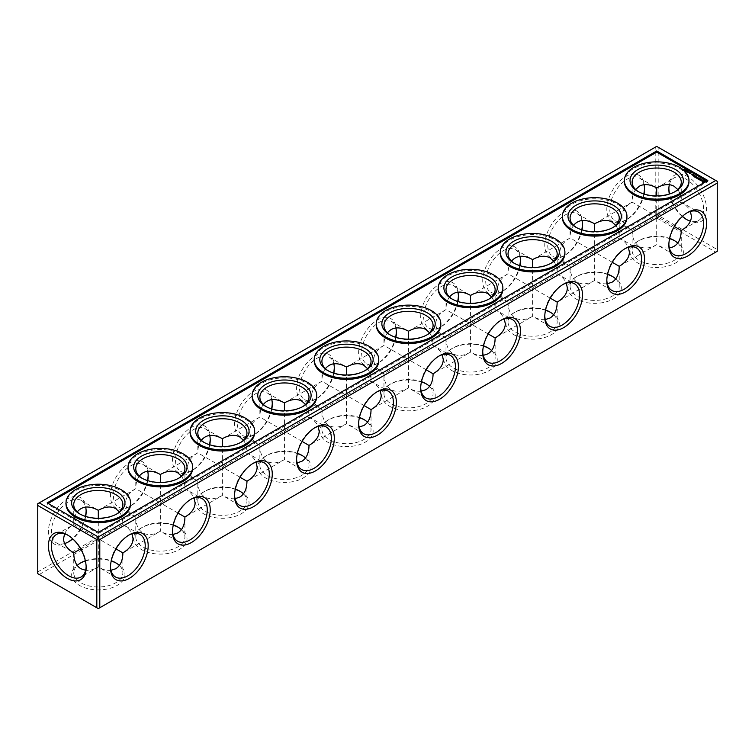 <?xml version="1.0" encoding="UTF-8"?>
<svg xmlns="http://www.w3.org/2000/svg" width="755" height="755" viewBox="0 0 755 755"><rect width="100%" height="100%" fill="white"/><g stroke="black" fill="none" stroke-linecap="round" stroke-linejoin="round"><path stroke-width="0.57" stroke-dasharray="3.77 2.83" d="M39.241 574.517L656.699 218.025L715.759 252.132L98.301 608.615L37.75 573.649L37.75 503.727L655.208 147.244L655.208 215.449L37.75 571.931M674.781 240.807A26.67 15.402 180 0 1 675.555 241.241A26.67 15.402 180 0 1 675.555 263.014A26.67 15.402 180 0 1 637.833 263.014A26.67 15.402 180 0 1 637.833 241.241A26.67 15.402 180 0 1 669.591 238.646M612.739 276.632A26.67 15.402 180 0 1 613.513 277.057A26.67 15.402 180 0 1 613.513 298.838A26.67 15.402 180 0 1 575.791 298.838A26.67 15.402 180 0 1 575.791 277.057A26.67 15.402 180 0 1 607.548 274.471M550.697 312.447A26.67 15.402 180 0 1 551.471 312.881A26.67 15.402 180 0 1 551.471 334.663A26.67 15.402 180 0 1 513.749 334.663A26.67 15.402 180 0 1 513.749 312.881A26.67 15.402 180 0 1 545.506 310.286M488.655 348.272A26.67 15.402 180 0 1 489.429 348.697A26.67 15.402 180 0 1 489.429 370.478A26.67 15.402 180 0 1 451.707 370.478A26.67 15.402 180 0 1 451.707 348.697A26.67 15.402 180 0 1 483.464 346.111M426.613 384.087A26.67 15.402 180 0 1 427.387 384.522A26.67 15.402 180 0 1 427.387 406.303A26.67 15.402 180 0 1 389.665 406.303A26.67 15.402 180 0 1 389.665 384.522A26.67 15.402 180 0 1 421.422 381.936M364.561 419.912A26.67 15.402 180 0 1 365.335 420.346A26.67 15.402 180 0 1 365.335 442.119A26.67 15.402 180 0 1 327.613 442.119A26.67 15.402 180 0 1 327.613 420.346A26.67 15.402 180 0 1 359.38 417.751M302.519 455.737A26.67 15.402 180 0 1 303.293 456.162A26.67 15.402 180 0 1 303.293 477.943A26.67 15.402 180 0 1 265.571 477.943A26.67 15.402 180 0 1 265.571 456.162A26.67 15.402 180 0 1 297.338 453.576M240.477 491.552A26.67 15.402 180 0 1 241.251 491.986A26.67 15.402 180 0 1 241.251 513.759A26.67 15.402 180 0 1 203.529 513.759A26.67 15.402 180 0 1 203.529 491.986A26.67 15.402 180 0 1 235.286 489.391M178.435 527.377A26.67 15.402 180 0 1 179.209 527.802A26.67 15.402 180 0 1 179.209 549.583A26.67 15.402 180 0 1 141.487 549.583A26.67 15.402 180 0 1 141.487 527.802A26.67 15.402 180 0 1 173.244 525.216M116.393 563.192A26.67 15.402 180 0 1 117.167 563.626A26.67 15.402 180 0 1 117.167 585.399A26.67 15.402 180 0 1 79.445 585.399A26.67 15.402 180 0 1 79.445 563.626A26.67 15.402 180 0 1 80.219 563.192M85.409 561.031A26.67 15.402 180 0 1 111.202 561.031M656.699 218.025L656.699 216.307L658.181 215.449L717.25 249.546L717.25 251.273L715.759 252.132M674.385 226.519L655.208 215.449M677.745 243.091A24.566 14.185 180 0 1 681.265 250.405A24.566 14.185 180 0 1 666.099 263.514A24.566 14.185 180 0 1 639.325 260.437A24.566 14.185 180 0 1 632.124 250.405A24.566 14.185 180 0 1 639.325 240.383A24.566 14.185 180 0 1 669.657 238.363M615.702 278.916A24.566 14.185 180 0 1 619.223 286.23A24.566 14.185 180 0 1 604.057 299.339A24.566 14.185 180 0 1 577.282 296.262A24.566 14.185 180 0 1 570.082 286.23A24.566 14.185 180 0 1 577.282 276.198A24.566 14.185 180 0 1 607.615 274.178M553.66 314.731A24.566 14.185 180 0 1 557.181 322.055A24.566 14.185 180 0 1 542.014 335.154A24.566 14.185 180 0 1 515.24 332.077A24.566 14.185 180 0 1 508.04 322.055A24.566 14.185 180 0 1 515.24 312.023A24.566 14.185 180 0 1 545.572 310.003M491.609 350.556A24.566 14.185 180 0 1 495.129 357.87A24.566 14.185 180 0 1 479.963 370.979A24.566 14.185 180 0 1 453.189 367.902A24.566 14.185 180 0 1 445.997 357.87A24.566 14.185 180 0 1 453.189 347.838A24.566 14.185 180 0 1 483.53 345.818M429.567 386.371A24.566 14.185 180 0 1 433.087 393.695A24.566 14.185 180 0 1 417.921 406.794A24.566 14.185 180 0 1 391.147 403.717A24.566 14.185 180 0 1 383.955 393.695A24.566 14.185 180 0 1 391.147 383.663A24.566 14.185 180 0 1 421.488 381.643M367.525 422.196A24.566 14.185 180 0 1 371.045 429.51A24.566 14.185 180 0 1 355.879 442.619A24.566 14.185 180 0 1 329.105 439.542A24.566 14.185 180 0 1 321.913 429.51A24.566 14.185 180 0 1 329.105 419.478A24.566 14.185 180 0 1 359.437 417.458M305.482 458.011A24.566 14.185 180 0 1 309.003 465.335A24.566 14.185 180 0 1 293.837 478.434A24.566 14.185 180 0 1 267.062 475.357A24.566 14.185 180 0 1 259.871 465.335A24.566 14.185 180 0 1 267.062 455.303A24.566 14.185 180 0 1 297.394 453.283M243.44 493.836A24.566 14.185 180 0 1 246.96 501.15A24.566 14.185 180 0 1 231.794 514.259A24.566 14.185 180 0 1 205.02 511.182A24.566 14.185 180 0 1 197.819 501.15A24.566 14.185 180 0 1 205.02 491.127A24.566 14.185 180 0 1 235.352 489.108M181.398 529.661A24.566 14.185 180 0 1 184.918 536.975A24.566 14.185 180 0 1 169.752 550.074A24.566 14.185 180 0 1 142.978 547.007A24.566 14.185 180 0 1 135.777 536.975A24.566 14.185 180 0 1 142.978 526.943A24.566 14.185 180 0 1 173.31 524.923M119.356 565.476A24.566 14.185 180 0 1 122.876 572.79A24.566 14.185 180 0 1 107.71 585.899A24.566 14.185 180 0 1 80.936 582.822A24.566 14.185 180 0 1 73.735 572.79A24.566 14.185 180 0 1 77.255 565.476M85.343 560.748A24.566 14.185 180 0 1 111.268 560.748M658.181 215.449L658.181 147.244L717.25 181.351L717.25 249.546M643.798 193.969A26.67 15.402 -60 0 1 625.678 220.177A26.67 15.402 -60 0 1 606.812 209.286A26.67 15.402 -60 0 1 625.678 176.623A26.67 15.402 -60 0 1 644.534 187.504A26.67 15.402 -60 0 1 644.515 188.391M581.756 229.784A26.67 15.402 -60 0 1 563.626 256.002A26.67 15.402 -60 0 1 544.77 245.111A26.67 15.402 -60 0 1 563.626 212.438A26.67 15.402 -60 0 1 582.492 223.329A26.67 15.402 -60 0 1 582.473 224.216M519.714 265.609A26.67 15.402 -60 0 1 501.584 291.817A26.67 15.402 -60 0 1 482.728 280.926A26.67 15.402 -60 0 1 501.584 248.263A26.67 15.402 -60 0 1 520.45 259.154A26.67 15.402 -60 0 1 520.431 260.031M457.662 301.424A26.67 15.402 -60 0 1 439.542 327.642A26.67 15.402 -60 0 1 420.686 316.751A26.67 15.402 -60 0 1 439.542 284.078A26.67 15.402 -60 0 1 458.408 294.969A26.67 15.402 -60 0 1 458.389 295.856M395.62 337.249A26.67 15.402 -60 0 1 377.5 363.457A26.67 15.402 -60 0 1 358.634 352.566A26.67 15.402 -60 0 1 377.5 319.903A26.67 15.402 -60 0 1 396.366 330.794A26.67 15.402 -60 0 1 396.347 331.681M333.578 373.064A26.67 15.402 -60 0 1 315.458 399.282A26.67 15.402 -60 0 1 296.592 388.391A26.67 15.402 -60 0 1 315.458 355.718A26.67 15.402 -60 0 1 334.314 366.609A26.67 15.402 -60 0 1 334.305 367.496M271.536 408.889A26.67 15.402 -60 0 1 253.416 435.097A26.67 15.402 -60 0 1 234.55 424.206A26.67 15.402 -60 0 1 253.416 391.543A26.67 15.402 -60 0 1 272.272 402.434A26.67 15.402 -60 0 1 272.262 403.321M209.494 444.714A26.67 15.402 -60 0 1 191.374 470.922A26.67 15.402 -60 0 1 172.508 460.031A26.67 15.402 -60 0 1 191.374 427.358A26.67 15.402 -60 0 1 210.23 438.249A26.67 15.402 -60 0 1 210.211 439.136M147.452 480.529A26.67 15.402 -60 0 1 129.322 506.737A26.67 15.402 -60 0 1 110.466 495.846A26.67 15.402 -60 0 1 129.322 463.183A26.67 15.402 -60 0 1 148.188 474.074A26.67 15.402 -60 0 1 148.169 474.961M68.044 542.109A26.67 15.402 -60 0 1 67.28 542.562A26.67 15.402 -60 0 1 48.424 531.671A26.67 15.402 -60 0 1 67.28 498.998A26.67 15.402 -60 0 1 86.145 509.889A26.67 15.402 -60 0 1 86.127 510.776M85.409 516.354A26.67 15.402 -60 0 1 72.508 538.692M658.181 147.244L656.699 146.385L655.208 147.244M668.873 188.391A26.67 15.402 60 0 1 668.855 187.504A26.67 15.402 60 0 1 687.72 176.623A26.67 15.402 60 0 1 706.576 209.286A26.67 15.402 60 0 1 687.72 220.177A26.67 15.402 60 0 1 686.956 219.724M682.492 216.307A26.67 15.402 60 0 1 669.591 193.969M669.364 247.923C665.466 248.348 661.238 247.262 656.699 244.677C649.961 248.442 644.166 249.018 639.325 246.394C634.634 243.516 632.237 238.212 632.124 230.492C625.499 226.538 622.101 221.81 621.95 216.307C622.101 210.805 625.499 206.077 632.124 202.123L656.699 216.307L632.124 230.492L632.124 250.405M619.223 286.23L619.223 266.317L656.699 244.677L656.699 216.307L681.265 202.123C685.776 204.765 688.824 207.88 690.419 211.476M607.322 283.748C603.415 284.173 599.196 283.087 594.657 280.501C587.909 284.257 582.124 284.833 577.282 282.219C572.592 279.331 570.195 274.027 570.082 266.317L594.647 252.132L594.647 231.709M612.333 262.334L594.647 252.132L594.647 280.501L557.181 302.132L557.181 322.055M545.28 319.573C541.373 319.988 537.154 318.912 532.605 316.317C525.867 320.082 520.082 320.658 515.24 318.034C510.55 315.156 508.153 309.852 508.04 302.132L532.605 287.948L532.605 267.525M550.291 298.159L532.605 287.948L532.605 316.317L495.129 337.957L495.129 357.87M483.238 355.388C479.331 355.813 475.112 354.727 470.563 352.141C463.825 355.907 458.04 356.473 453.189 353.859C448.508 350.971 446.111 345.677 445.997 337.957L470.563 323.772L470.563 303.35M488.249 333.984L470.563 323.772L470.563 352.141L433.087 373.772L433.087 393.695M421.196 391.213C417.288 391.628 413.06 390.552 408.521 387.957C401.783 391.722 395.988 392.298 391.147 389.684C386.466 386.796 384.059 381.492 383.955 373.772L408.521 359.588L408.521 339.165M426.207 369.799L408.521 359.588L408.521 387.957L371.045 409.597L371.045 429.51M359.154 427.028C355.246 427.453 351.018 426.367 346.479 423.781C339.741 427.547 333.946 428.113 329.105 425.499C324.414 422.611 322.017 417.317 321.913 409.597L346.479 395.412L346.479 374.99M364.165 405.624L346.479 395.412L346.479 423.781L309.003 445.412L309.003 465.335M297.111 462.853C293.204 463.277 288.976 462.192 284.437 459.597C277.698 463.362 271.904 463.938 267.062 461.324C262.372 458.436 259.975 453.132 259.871 445.412L284.437 431.228L284.437 410.814M302.123 441.439L284.437 431.228L284.437 459.597L246.96 481.237L246.96 501.15M235.06 498.668C231.162 499.093 226.934 498.007 222.395 495.422C215.656 499.187 209.862 499.753 205.02 497.139C200.33 494.251 197.933 488.957 197.819 481.237L222.395 467.052L222.395 446.63M240.081 477.264L222.395 467.052L222.395 495.422L184.918 517.052L184.918 536.975M173.018 534.493C169.111 534.917 164.892 533.832 160.353 531.237C153.605 535.002 147.82 535.578 142.978 532.964C138.288 530.076 135.891 524.772 135.777 517.052L160.353 502.868L160.353 482.454M178.029 513.079L160.353 502.868L160.353 531.237L122.876 552.877L122.876 572.79M80.615 548.904L98.301 538.692L98.301 518.27M115.987 548.904L98.301 538.692L98.301 567.062C93.762 569.648 89.534 570.733 85.636 570.308M110.976 570.308C107.068 570.733 102.85 569.648 98.301 567.062L81.059 577.018M110.466 567.496L110.466 565.769A24.566 14.185 -60 0 1 127.84 535.682A24.566 14.185 -60 0 1 128.567 535.276M110.485 566.609A24.566 14.185 -60 0 1 110.466 565.769M172.508 531.671L172.508 529.953A24.566 14.185 -60 0 1 189.882 499.867A24.566 14.185 -60 0 1 190.609 499.461M172.527 530.784A24.566 14.185 -60 0 1 172.508 529.953M234.55 495.846L234.55 494.129A24.566 14.185 -60 0 1 251.925 464.042A24.566 14.185 -60 0 1 252.651 463.636M234.569 494.969A24.566 14.185 -60 0 1 234.55 494.129M296.592 460.031L296.592 458.313A24.566 14.185 -60 0 1 313.967 428.217A24.566 14.185 -60 0 1 314.693 427.821M296.611 459.144A24.566 14.185 -60 0 1 296.592 458.313M358.634 424.206L358.634 422.489A24.566 14.185 -60 0 1 376.009 392.402A24.566 14.185 -60 0 1 376.736 391.996M358.653 423.319A24.566 14.185 -60 0 1 358.634 422.489M420.686 388.391L420.686 386.673A24.566 14.185 -60 0 1 438.051 356.577A24.566 14.185 -60 0 1 438.787 356.181M420.695 387.504A24.566 14.185 -60 0 1 420.686 386.673M482.728 352.566L482.728 350.849A24.566 14.185 -60 0 1 500.093 320.762A24.566 14.185 -60 0 1 500.829 320.356M482.738 351.679A24.566 14.185 -60 0 1 482.728 350.849M544.77 316.751L544.77 315.033A24.566 14.185 -60 0 1 562.145 284.937A24.566 14.185 -60 0 1 562.871 284.541M544.789 315.864A24.566 14.185 -60 0 1 544.77 315.033M606.812 280.926L606.812 279.208A24.566 14.185 -60 0 1 624.187 249.122A24.566 14.185 -60 0 1 624.913 248.716M606.831 280.039A24.566 14.185 -60 0 1 606.812 279.208M668.855 245.111L668.855 243.384A24.566 14.185 -60 0 1 686.229 213.297A24.566 14.185 -60 0 1 686.956 212.891M668.873 244.224A24.566 14.185 -60 0 1 668.855 243.384M68.044 535.276A24.566 14.185 60 0 1 68.771 535.682A24.566 14.185 60 0 1 86.145 565.769A24.566 14.185 60 0 1 86.127 566.609M644.081 194.054A24.566 14.185 -60 0 1 627.16 219.318A24.566 14.185 -60 0 1 614.881 220.536A24.566 14.185 -60 0 1 609.795 209.286A24.566 14.185 -60 0 1 620.516 184.56A24.566 14.185 -60 0 1 639.447 177.982A24.566 14.185 -60 0 1 644.024 184.692M582.039 229.879A24.566 14.185 -60 0 1 565.117 255.133A24.566 14.185 -60 0 1 552.839 256.351A24.566 14.185 -60 0 1 547.743 245.111A24.566 14.185 -60 0 1 558.473 220.385A24.566 14.185 -60 0 1 577.405 213.797A24.566 14.185 -60 0 1 581.982 220.507M519.997 265.694A24.566 14.185 -60 0 1 503.075 290.958A24.566 14.185 -60 0 1 490.788 292.176A24.566 14.185 -60 0 1 485.701 280.926A24.566 14.185 -60 0 1 496.431 256.2A24.566 14.185 -60 0 1 515.363 249.622A24.566 14.185 -60 0 1 519.94 256.332M457.945 301.519A24.566 14.185 -60 0 1 441.033 326.783A24.566 14.185 -60 0 1 428.746 327.991A24.566 14.185 -60 0 1 423.659 316.751A24.566 14.185 -60 0 1 434.38 292.025A24.566 14.185 -60 0 1 453.321 285.447A24.566 14.185 -60 0 1 457.889 292.147M395.903 337.334A24.566 14.185 -60 0 1 378.991 362.598A24.566 14.185 -60 0 1 366.704 363.816A24.566 14.185 -60 0 1 361.617 352.566A24.566 14.185 -60 0 1 372.338 327.849A24.566 14.185 -60 0 1 391.269 321.262A24.566 14.185 -60 0 1 395.846 327.972M333.861 373.159A24.566 14.185 -60 0 1 316.949 398.423A24.566 14.185 -60 0 1 304.661 399.64A24.566 14.185 -60 0 1 299.575 388.391A24.566 14.185 -60 0 1 310.296 363.665A24.566 14.185 -60 0 1 329.227 357.087A24.566 14.185 -60 0 1 333.804 363.787M271.819 408.974A24.566 14.185 -60 0 1 254.907 434.238A24.566 14.185 -60 0 1 242.619 435.456A24.566 14.185 -60 0 1 237.532 424.206A24.566 14.185 -60 0 1 248.253 399.489A24.566 14.185 -60 0 1 267.185 392.902A24.566 14.185 -60 0 1 271.762 399.612M209.777 444.799A24.566 14.185 -60 0 1 192.855 470.063A24.566 14.185 -60 0 1 180.577 471.28A24.566 14.185 -60 0 1 175.49 460.031A24.566 14.185 -60 0 1 186.211 435.305A24.566 14.185 -60 0 1 205.143 428.727A24.566 14.185 -60 0 1 209.72 435.427M147.735 480.624A24.566 14.185 -60 0 1 130.813 505.878A24.566 14.185 -60 0 1 118.535 507.096A24.566 14.185 -60 0 1 113.439 495.846A24.566 14.185 -60 0 1 124.169 471.129A24.566 14.185 -60 0 1 143.101 464.542A24.566 14.185 -60 0 1 147.678 471.252M64.581 543.524A24.566 14.185 -60 0 1 56.483 542.92A24.566 14.185 -60 0 1 51.397 531.671A24.566 14.185 -60 0 1 62.127 506.945A24.566 14.185 -60 0 1 81.059 500.367A24.566 14.185 -60 0 1 85.636 507.077M85.692 516.439A24.566 14.185 -60 0 1 72.725 538.891M669.364 184.692A24.566 14.185 60 0 1 673.941 177.982A24.566 14.185 60 0 1 698.517 192.166A24.566 14.185 60 0 1 698.517 220.536A24.566 14.185 60 0 1 690.419 221.139M682.275 216.506A24.566 14.185 60 0 1 669.308 194.054M668.855 187.504L668.855 189.231M615.702 225.339C618.015 228.51 619.194 232.719 619.223 237.948C623.734 240.581 626.782 243.695 628.368 247.291M656.699 216.307L656.699 195.885M677.745 189.524C680.066 192.695 681.236 196.895 681.265 202.123L698.517 212.079M577.405 213.797L594.647 223.763L632.124 202.123C632.152 196.895 633.332 192.695 635.644 189.524M570.082 286.23L570.082 266.317C563.457 262.363 560.059 257.634 559.908 252.132C560.059 246.63 563.457 241.902 570.082 237.948L594.647 252.132L619.223 237.948L636.465 247.904M553.66 261.164C555.973 264.335 557.152 268.535 557.181 273.763C561.692 276.405 564.74 279.52 566.326 283.116M515.363 249.622L532.605 259.578L570.082 237.948C570.11 232.719 571.29 228.51 573.602 225.339M508.04 322.055L508.04 302.132C501.414 298.178 498.017 293.45 497.866 287.948C498.017 282.445 501.414 277.717 508.04 273.763L532.605 287.948L557.181 273.763L574.423 283.72M491.609 296.989C493.93 300.16 495.101 304.359 495.129 309.588C499.65 312.221 502.698 315.345 504.283 318.931M453.321 285.447L470.563 295.403L508.04 273.763C508.068 268.535 509.238 264.335 511.56 261.164M445.997 357.87L445.997 337.957C439.363 334.003 435.975 329.274 435.824 323.772C435.975 318.27 439.363 313.542 445.997 309.588L470.563 323.772L495.129 309.588L512.381 319.544M429.567 332.804C431.888 335.975 433.059 340.175 433.087 345.403C437.607 348.046 440.656 351.16 442.241 354.756M391.269 321.262L408.521 331.218L445.997 309.588C446.026 304.359 447.196 300.16 449.518 296.989M383.955 393.695L383.955 373.772C377.321 369.818 373.933 365.09 373.782 359.588C373.933 354.086 377.321 349.357 383.955 345.403L408.521 359.588L433.087 345.403L450.339 355.36M367.525 368.629C369.846 371.8 371.016 375.999 371.045 381.228C375.565 383.861 378.614 386.985 380.199 390.571M329.227 357.087L346.479 367.043L383.955 345.403C383.984 340.175 385.154 335.975 387.475 332.804M321.913 429.51L321.913 409.597C315.279 405.643 311.891 400.914 311.73 395.412C311.891 389.91 315.279 385.182 321.913 381.228L346.479 395.412L371.045 381.228L388.296 391.184M305.482 404.444C307.804 407.615 308.974 411.815 309.003 417.043C313.514 419.686 316.572 422.8 318.157 426.396M267.185 392.902L284.437 402.859L321.913 381.228C321.941 375.999 323.112 371.8 325.433 368.629M259.871 465.335L259.871 445.412C253.236 441.458 249.848 436.73 249.688 431.228C249.848 425.726 253.236 420.997 259.871 417.043L284.437 431.228L309.003 417.043L326.254 427.009M243.44 440.269C245.762 443.44 246.932 447.639 246.96 452.868C251.472 455.501 254.52 458.625 256.115 462.22M205.143 428.727L222.395 438.683L259.871 417.043C259.899 411.815 261.07 407.615 263.391 404.444M197.819 501.15L197.819 481.237C191.194 477.283 187.797 472.555 187.646 467.052C187.797 461.55 191.194 456.822 197.819 452.868L222.395 467.052L246.96 452.868L264.212 462.824M181.398 476.084C183.71 479.255 184.89 483.455 184.918 488.683C189.429 491.326 192.478 494.44 194.063 498.036M143.101 464.542L160.343 474.499L197.819 452.868C197.848 447.639 199.027 443.44 201.34 440.269M135.777 536.975L135.777 517.052C129.152 513.098 125.755 508.37 125.604 502.868C125.755 497.366 129.152 492.637 135.777 488.683L160.353 502.868L184.918 488.683L202.161 498.649M119.356 511.909C121.668 515.08 122.848 519.28 122.876 524.508C127.387 527.15 130.436 530.265 132.021 533.86M81.059 500.367L98.301 510.323L135.777 488.683C135.806 483.455 136.985 479.255 139.297 476.084M64.581 533.86C66.176 530.265 69.224 527.15 73.735 524.508L98.301 538.692L122.876 524.508L140.119 534.465M56.483 534.465L73.735 524.508C73.763 519.28 74.934 515.08 77.255 511.909M612.739 227.623A24.566 14.185 180 0 1 612.022 228.057A24.566 14.185 180 0 1 577.282 228.057L577.282 228.057A24.566 14.185 180 0 1 576.565 227.623M674.781 191.808A24.566 14.185 180 0 1 674.064 192.232A24.566 14.185 180 0 1 639.325 192.232L639.325 192.232A24.566 14.185 180 0 1 638.607 191.808M550.697 263.448A24.566 14.185 180 0 1 549.98 263.873A24.566 14.185 180 0 1 515.24 263.873L515.24 263.873A24.566 14.185 180 0 1 514.523 263.448M488.655 299.263A24.566 14.185 180 0 1 487.938 299.697A24.566 14.185 180 0 1 453.189 299.697L453.189 299.697A24.566 14.185 180 0 1 452.481 299.263M426.613 335.088A24.566 14.185 180 0 1 425.895 335.522A24.566 14.185 180 0 1 391.147 335.522L391.147 335.522A24.566 14.185 180 0 1 390.439 335.088M364.561 370.913A24.566 14.185 180 0 1 363.853 371.337A24.566 14.185 180 0 1 329.105 371.337L329.105 371.337A24.566 14.185 180 0 1 328.387 370.913M302.519 406.728A24.566 14.185 180 0 1 301.811 407.162A24.566 14.185 180 0 1 267.062 407.162L267.062 407.162A24.566 14.185 180 0 1 266.345 406.728M240.477 442.553A24.566 14.185 180 0 1 239.76 442.977A24.566 14.185 180 0 1 205.02 442.977L205.02 442.977A24.566 14.185 180 0 1 204.303 442.553M178.435 478.368A24.566 14.185 180 0 1 177.718 478.802A24.566 14.185 180 0 1 142.978 478.802L142.978 478.802A24.566 14.185 180 0 1 142.261 478.368M116.393 514.193A24.566 14.185 180 0 1 115.675 514.617A24.566 14.185 180 0 1 80.936 514.617L80.936 514.617A24.566 14.185 180 0 1 80.219 514.193M48.169 503.443L47.178 504.019L47.178 502.868M98.301 532.388L98.301 533.53L47.178 504.019M707.822 180.483L707.822 181.634L98.301 533.53M706.831 181.058L707.822 181.634M575.791 227.198L577.282 228.057L575.791 227.198M637.833 191.374L639.325 192.232L637.833 191.374M513.749 263.014L515.24 263.873L513.749 263.014M451.707 298.838L453.189 299.697L451.707 298.838M389.665 334.654L391.147 335.522L389.665 334.654M327.613 370.478L329.105 371.337L327.613 370.478M265.571 406.303L267.062 407.162L265.571 406.303M203.529 442.119L205.02 442.977L203.529 442.119M141.487 477.943L142.978 478.802L141.487 477.943M79.445 513.759L80.936 514.617L79.445 513.759M688.985 181.634A32.286 18.639 0 0 0 656.699 162.995A32.286 18.639 0 0 0 624.404 181.634M704.349 182.493L705.387 181.889M626.943 217.449A32.286 18.639 0 0 0 594.647 198.81A32.286 18.639 0 0 0 562.362 217.449M564.9 253.274A32.286 18.639 0 0 0 532.605 234.635A32.286 18.639 0 0 0 500.32 253.274M502.858 289.099A32.286 18.639 0 0 0 470.563 270.45A32.286 18.639 0 0 0 438.277 289.099M440.807 324.914A32.286 18.639 0 0 0 408.521 306.275A32.286 18.639 0 0 0 376.235 324.914M378.765 360.739A32.286 18.639 0 0 0 346.479 342.091A32.286 18.639 0 0 0 314.193 360.739M316.723 396.554A32.286 18.639 0 0 0 284.437 377.915A32.286 18.639 0 0 0 252.142 396.554M254.68 432.379A32.286 18.639 0 0 0 222.395 413.731A32.286 18.639 0 0 0 190.1 432.379M192.638 468.194A32.286 18.639 0 0 0 160.353 449.555A32.286 18.639 0 0 0 128.057 468.194M130.596 504.019A32.286 18.639 0 0 0 98.301 485.371A32.286 18.639 0 0 0 66.015 504.019M683.747 169.875L684.398 169.658L683.747 170.158M684.691 169.648L684.927 170.168L683.936 170.271L684.691 169.828M684.653 170.422L685.531 170.432L684.653 170.706L684.785 170.168M686.002 170.413L686.021 170.97M685.238 170.762L686.116 170.762L685.238 171.045L685.38 170.507M687.437 171.13L686.682 171.857L686.965 171.272L685.965 171.442L687.437 171.413M688.126 171.527L686.823 171.932L688.126 171.81M687.937 171.63L688.834 172.215L687.748 172.47L688.239 172.036M689.938 172.574L689.173 173.291M689.202 172.989L689.844 172.801M689.457 172.291L689.202 173.169M688.579 172.668L689.306 172.536M689.202 172.895L688.683 173.008M690.617 172.961L689.419 173.367L690.617 173.254M691.023 173.471L690.136 173.81L691.023 173.754M690.608 173.754L690.655 173.216M691.788 174.726L692.231 175.264M692.892 175.368L693.656 175.217L692.75 175.047M693.354 175.632L693.779 176.075L694.213 175.537M693.873 176.623L694.779 177.349L695.817 176.462M694.704 177.057L694.024 176.83M695.761 176.434L695.081 176.123L695.761 176.604L695.204 176.812M694.628 176.368L695.157 176.953M695.1 177.529L696.459 176.925L695.1 177.623M695.487 177.557L696.242 178.284L696.827 177.746M696.318 178.001L695.648 177.765M696.252 177.302L696.771 177.887M696.771 177.718L696.242 177.501M696.808 178.284L698.082 178.378M697.752 179.114L699.139 178.473L698.064 178.926L698.233 178.237M697.913 177.651L697.129 178.218L697.913 177.765M698.082 178.255L697.129 178.388M698.97 179.567L700.149 178.963M698.215 179.133L698.97 179.85M700.102 178.935L699.423 178.633L700.102 179.105L699.545 179.312M699.036 179.567L698.366 179.331M698.97 178.869L699.489 179.463M700.376 180.2L701.131 179.53L699.989 180.096M699.319 179.775L700.225 180.577M699.942 180.134L699.319 179.973M701.112 180.804L701.622 181.172M701.754 180.624L702.461 180.322M700.772 180.605L701.112 181.096M700.649 180.351L700.772 180.898M702.329 180.219L701.461 180.096M701.206 179.954L701.754 180.917M703.207 182.559L704.632 182.842L705.312 181.936M702.48 181.436L702.527 181.927M702.329 181.228L702.48 181.719M705.312 181.927L705.387 181.398M685.37 170.007L684.7 170.536L685.38 170.281M685.955 170.63L685.285 170.875L685.955 170.347M689.617 173.018L690.108 173.433L689.57 173.235M703.065 181.927L703.924 181.436L704.783 181.927M639.325 240.383L637.833 241.241M674.064 240.383L675.555 241.241M577.282 276.198L575.791 277.057M612.022 276.198L613.513 277.057M515.24 312.023L513.749 312.881M549.98 312.023L551.471 312.881M453.189 347.838L451.707 348.697M487.938 347.838L489.429 348.697M391.147 383.663L389.665 384.522M425.895 383.663L427.387 384.522M329.105 419.478L327.613 420.346M363.853 419.478L365.335 420.346M267.062 455.303L265.571 456.162M301.811 455.303L303.293 456.162M205.02 491.127L203.529 491.986M239.76 491.127L241.251 491.986M142.978 526.943L141.487 527.802M177.718 526.943L179.209 527.802M80.936 562.768L79.445 563.626M115.675 562.768L117.167 563.626M698.517 220.536L681.265 230.492L681.265 250.405M56.483 542.92L73.735 552.877L73.735 572.79M127.84 535.682L129.322 534.823M189.882 499.867L191.374 498.998M251.925 464.042L253.416 463.183M313.967 428.217L315.458 427.358M376.009 392.402L377.5 391.543M438.051 356.577L439.542 355.718M500.093 320.762L501.584 319.903M562.145 284.937L563.626 284.078M624.187 249.122L625.678 248.263M686.229 213.297L687.72 212.438M68.771 535.682L67.28 534.823M86.145 565.769L86.145 567.496M644.534 189.231L644.534 187.504M627.16 219.318L625.678 220.177M582.492 225.047L582.492 223.329M565.117 255.133L563.626 256.002M520.45 260.871L520.45 259.154M503.075 290.958L501.584 291.817M458.408 296.687L458.408 294.969M441.033 326.783L439.542 327.642M396.366 332.511L396.366 330.794M378.991 362.598L377.5 363.457M334.314 368.327L334.314 366.609M316.949 398.423L315.458 399.282M272.272 404.151L272.272 402.434M254.907 434.238L253.416 435.097M210.23 439.967L210.23 438.249M192.855 470.063L191.374 470.922M148.188 475.792L148.188 474.074M130.813 505.878L129.322 506.737M86.145 511.616L86.145 509.889M68.771 541.703L67.28 542.562M686.229 219.318L687.72 220.177M673.941 254.633L656.699 244.677M639.447 177.982L656.699 187.938L673.941 177.982M632.124 230.492L614.881 220.536M611.899 290.458L594.657 280.501M570.082 266.317L552.839 256.351M549.857 326.273L532.605 316.317M508.04 302.132L490.788 292.176M487.815 362.098L470.563 352.141M445.997 337.957L428.746 327.991M425.773 397.913L408.521 387.957M383.955 373.772L366.704 363.816M363.731 433.738L346.479 423.781M321.913 409.597L304.661 399.64M301.679 469.553L284.437 459.597M259.871 445.412L242.619 435.456M239.637 505.378L222.395 495.422M197.819 481.237L180.577 471.28M177.595 541.203L160.353 531.237M135.777 517.052L118.535 507.096M115.553 577.018L98.301 567.062M570.082 218.025L570.082 237.948M619.223 218.025L619.223 237.948M632.124 182.21L632.124 202.123M681.265 182.21L681.265 202.123M508.04 253.85L508.04 273.763M557.181 253.85L557.181 273.763M445.997 289.665L445.997 309.588M495.129 289.665L495.129 309.588M383.955 325.49L383.955 345.403M433.087 325.49L433.087 345.403M321.913 361.305L321.913 381.228M371.045 361.305L371.045 381.228M259.871 397.13L259.871 417.043M309.003 397.13L309.003 417.043M197.819 432.945L197.819 452.868M246.96 432.945L246.96 452.868M135.777 468.77L135.777 488.683M184.918 468.77L184.918 488.683M73.735 504.595L73.735 524.508M122.876 504.595L122.876 524.508M612.022 228.057L613.513 227.198M674.064 192.232L675.555 191.374M549.98 263.873L551.471 263.014M487.938 299.697L489.429 298.838M425.895 335.522L427.387 334.654M363.853 371.337L365.335 370.478M301.811 407.162L303.293 406.303M239.76 442.977L241.251 442.119M177.718 478.802L179.209 477.943M115.675 514.617L117.167 513.759"/><path stroke-width="1.13" d="M669.591 238.646A26.67 15.402 180 0 1 674.781 240.807M607.548 274.471A26.67 15.402 180 0 1 612.739 276.632M545.506 310.286A26.67 15.402 180 0 1 550.697 312.447M483.464 346.111A26.67 15.402 180 0 1 488.655 348.272M421.422 381.936A26.67 15.402 180 0 1 426.613 384.087M359.38 417.751A26.67 15.402 180 0 1 364.561 419.912M297.338 453.576A26.67 15.402 180 0 1 302.519 455.737M235.286 489.391A26.67 15.402 180 0 1 240.477 491.552M173.244 525.216A26.67 15.402 180 0 1 178.435 527.377M80.219 563.192A26.67 15.402 180 0 1 85.409 561.031M111.202 561.031A26.67 15.402 180 0 1 116.393 563.192M99.792 539.551L717.25 183.069L717.25 251.273L99.792 607.756L99.792 539.551L98.301 538.692L96.819 539.551L96.819 607.756L98.301 608.615L99.792 607.756M96.819 539.551L37.75 505.454L37.75 573.649L96.819 607.756M669.657 238.363A24.566 14.185 180 0 1 674.064 240.383A24.566 14.185 180 0 1 677.745 243.091M607.615 274.178A24.566 14.185 180 0 1 612.022 276.198A24.566 14.185 180 0 1 615.702 278.916M545.572 310.003A24.566 14.185 180 0 1 549.98 312.023A24.566 14.185 180 0 1 553.66 314.731M483.53 345.818A24.566 14.185 180 0 1 487.938 347.838A24.566 14.185 180 0 1 491.609 350.556M421.488 381.643A24.566 14.185 180 0 1 425.895 383.663A24.566 14.185 180 0 1 429.567 386.371M359.437 417.458A24.566 14.185 180 0 1 363.853 419.478A24.566 14.185 180 0 1 367.525 422.196M297.394 453.283A24.566 14.185 180 0 1 301.811 455.303A24.566 14.185 180 0 1 305.482 458.011M235.352 489.108A24.566 14.185 180 0 1 239.76 491.127A24.566 14.185 180 0 1 243.44 493.836M173.31 524.923A24.566 14.185 180 0 1 177.718 526.943A24.566 14.185 180 0 1 181.398 529.661M77.255 565.476A24.566 14.185 180 0 1 80.936 562.768A24.566 14.185 180 0 1 85.343 560.748M111.268 560.748A24.566 14.185 180 0 1 115.675 562.768A24.566 14.185 180 0 1 119.356 565.476M110.466 567.496A26.67 15.402 -60 0 1 129.322 534.823A26.67 15.402 -60 0 1 148.188 545.714A26.67 15.402 -60 0 1 129.322 578.377A26.67 15.402 -60 0 1 110.466 567.496M172.508 531.671A26.67 15.402 -60 0 1 191.374 498.998A26.67 15.402 -60 0 1 210.23 509.889A26.67 15.402 -60 0 1 191.374 542.562A26.67 15.402 -60 0 1 172.508 531.671M234.55 495.846A26.67 15.402 -60 0 1 253.416 463.183A26.67 15.402 -60 0 1 272.272 474.074A26.67 15.402 -60 0 1 253.416 506.737A26.67 15.402 -60 0 1 234.55 495.846M296.592 460.031A26.67 15.402 -60 0 1 315.458 427.358A26.67 15.402 -60 0 1 334.314 438.249A26.67 15.402 -60 0 1 315.458 470.922A26.67 15.402 -60 0 1 296.592 460.031M358.634 424.206A26.67 15.402 -60 0 1 377.5 391.543A26.67 15.402 -60 0 1 396.366 402.434A26.67 15.402 -60 0 1 377.5 435.097A26.67 15.402 -60 0 1 358.634 424.206M420.686 388.391A26.67 15.402 -60 0 1 439.542 355.718A26.67 15.402 -60 0 1 458.408 366.609A26.67 15.402 -60 0 1 439.542 399.282A26.67 15.402 -60 0 1 420.686 388.391M482.728 352.566A26.67 15.402 -60 0 1 501.584 319.903A26.67 15.402 -60 0 1 520.45 330.794A26.67 15.402 -60 0 1 501.584 363.457A26.67 15.402 -60 0 1 482.728 352.566M544.77 316.751A26.67 15.402 -60 0 1 563.626 284.078A26.67 15.402 -60 0 1 582.492 294.969A26.67 15.402 -60 0 1 563.626 327.642A26.67 15.402 -60 0 1 544.77 316.751M606.812 280.926A26.67 15.402 -60 0 1 625.678 248.263A26.67 15.402 -60 0 1 644.534 259.144A26.67 15.402 -60 0 1 625.678 291.817A26.67 15.402 -60 0 1 606.812 280.926M668.855 245.111A26.67 15.402 -60 0 1 687.72 212.438A26.67 15.402 -60 0 1 706.576 223.329A26.67 15.402 -60 0 1 687.72 256.002A26.67 15.402 -60 0 1 668.855 245.111M717.25 183.069L717.25 181.351L715.759 180.483L98.301 536.975L98.301 538.692M48.424 545.714A26.67 15.402 60 0 1 67.28 534.823A26.67 15.402 60 0 1 86.145 567.496A26.67 15.402 60 0 1 67.28 578.377A26.67 15.402 60 0 1 48.424 545.714M37.75 505.454L37.75 503.727L39.241 502.868L98.301 536.975M644.515 188.391A26.67 15.402 -60 0 1 643.798 193.969M582.473 224.216A26.67 15.402 -60 0 1 581.756 229.784M520.431 260.031A26.67 15.402 -60 0 1 519.714 265.609M458.389 295.856A26.67 15.402 -60 0 1 457.662 301.424M396.347 331.681A26.67 15.402 -60 0 1 395.62 337.249M334.305 367.496A26.67 15.402 -60 0 1 333.578 373.064M272.262 403.321A26.67 15.402 -60 0 1 271.536 408.889M210.211 439.136A26.67 15.402 -60 0 1 209.494 444.714M148.169 474.961A26.67 15.402 -60 0 1 147.452 480.529M86.127 510.776A26.67 15.402 -60 0 1 85.409 516.354M72.508 538.692A26.67 15.402 -60 0 1 68.044 542.109M686.956 219.724A26.67 15.402 60 0 1 682.492 216.307M669.591 193.969A26.67 15.402 60 0 1 668.873 188.391M690.419 211.476L691.438 216.307C691.287 221.81 687.89 226.538 681.265 230.492L674.385 226.519M681.265 230.492C680.963 240.807 676.999 246.621 669.364 247.923M628.368 247.291L629.396 252.132C629.245 257.634 625.848 262.363 619.223 266.317L612.333 262.334M619.223 266.317C619.109 274.027 616.712 279.331 612.022 282.219L607.322 283.748M566.326 283.116L567.354 287.948C567.203 293.45 563.806 298.178 557.181 302.132L550.291 298.159M557.181 302.132C557.067 309.852 554.67 315.156 549.98 318.034L545.28 319.573M504.283 318.931L505.312 323.772C505.152 329.274 501.764 334.003 495.129 337.957L488.249 333.984M495.129 337.957C495.025 345.677 492.628 350.971 487.938 353.859L483.238 355.388M442.241 354.756L443.27 359.588C443.109 365.09 439.721 369.818 433.087 373.772L426.207 369.799M433.087 373.772C432.983 381.492 430.586 386.796 425.895 389.684L421.196 391.213M380.199 390.571L381.218 395.412C381.067 400.914 377.679 405.643 371.045 409.597L364.165 405.624M371.045 409.597C370.941 417.317 368.534 422.611 363.853 425.499L359.154 427.028M318.157 426.396L319.176 431.228C319.025 436.73 315.637 441.458 309.003 445.412L302.123 441.439M309.003 445.412C308.889 453.132 306.492 458.436 301.811 461.324L297.111 462.853M256.115 462.22L257.134 467.052C256.983 472.555 253.586 477.283 246.96 481.237L240.081 477.264M246.96 481.237C246.847 488.957 244.45 494.251 239.76 497.139L235.06 498.668M194.063 498.036L195.092 502.868C194.941 508.37 191.543 513.098 184.918 517.052L178.029 513.079M184.918 517.052C184.805 524.772 182.408 530.076 177.718 532.964L173.018 534.493M85.636 570.308L80.936 568.779C76.246 565.901 73.848 560.597 73.735 552.877L80.615 548.904M132.021 533.86L133.05 538.692C132.899 544.195 129.501 548.923 122.876 552.877L115.987 548.904M122.876 552.877C122.763 560.597 120.366 565.901 115.675 568.779L110.976 570.308M128.567 535.276A24.566 14.185 -60 0 1 140.119 534.465A24.566 14.185 -60 0 1 140.119 562.834A24.566 14.185 -60 0 1 115.553 577.018A24.566 14.185 -60 0 1 110.485 566.609M190.609 499.461A24.566 14.185 -60 0 1 202.161 498.649A24.566 14.185 -60 0 1 202.161 527.018A24.566 14.185 -60 0 1 177.595 541.203A24.566 14.185 -60 0 1 172.527 530.784M252.651 463.636A24.566 14.185 -60 0 1 264.212 462.824A24.566 14.185 -60 0 1 264.212 491.194A24.566 14.185 -60 0 1 239.637 505.378A24.566 14.185 -60 0 1 234.569 494.969M314.693 427.821A24.566 14.185 -60 0 1 326.254 427.009A24.566 14.185 -60 0 1 326.254 455.369A24.566 14.185 -60 0 1 301.679 469.553A24.566 14.185 -60 0 1 296.611 459.144M376.736 391.996A24.566 14.185 -60 0 1 388.296 391.184A24.566 14.185 -60 0 1 388.296 419.553A24.566 14.185 -60 0 1 363.731 433.738A24.566 14.185 -60 0 1 358.653 423.319M438.787 356.181A24.566 14.185 -60 0 1 450.339 355.36A24.566 14.185 -60 0 1 450.339 383.729A24.566 14.185 -60 0 1 425.773 397.913A24.566 14.185 -60 0 1 420.695 387.504M500.829 320.356A24.566 14.185 -60 0 1 512.381 319.544A24.566 14.185 -60 0 1 512.381 347.913A24.566 14.185 -60 0 1 487.815 362.098A24.566 14.185 -60 0 1 482.738 351.679M562.871 284.541A24.566 14.185 -60 0 1 574.423 283.72A24.566 14.185 -60 0 1 574.423 312.089A24.566 14.185 -60 0 1 549.857 326.273A24.566 14.185 -60 0 1 544.789 315.864M624.913 248.716A24.566 14.185 -60 0 1 636.465 247.904A24.566 14.185 -60 0 1 636.465 276.273A24.566 14.185 -60 0 1 611.899 290.458A24.566 14.185 -60 0 1 606.831 280.039M686.956 212.891A24.566 14.185 -60 0 1 698.517 212.079A24.566 14.185 -60 0 1 698.517 240.449A24.566 14.185 -60 0 1 673.941 254.633A24.566 14.185 -60 0 1 668.873 244.224M39.241 502.868L656.699 146.385L715.759 180.483M86.127 566.609A24.566 14.185 60 0 1 81.059 577.018A24.566 14.185 60 0 1 62.127 570.44A24.566 14.185 60 0 1 51.397 545.714A24.566 14.185 60 0 1 56.483 534.465A24.566 14.185 60 0 1 68.044 535.276M644.024 184.692A24.566 14.185 -60 0 1 644.534 189.231A24.566 14.185 -60 0 1 644.081 194.054M581.982 220.507A24.566 14.185 -60 0 1 582.492 225.047A24.566 14.185 -60 0 1 582.039 229.879M519.94 256.332A24.566 14.185 -60 0 1 520.45 260.871A24.566 14.185 -60 0 1 519.997 265.694M457.889 292.147A24.566 14.185 -60 0 1 458.408 296.687A24.566 14.185 -60 0 1 457.945 301.519M395.846 327.972A24.566 14.185 -60 0 1 396.366 332.511A24.566 14.185 -60 0 1 395.903 337.334M333.804 363.787A24.566 14.185 -60 0 1 334.314 368.327A24.566 14.185 -60 0 1 333.861 373.159M271.762 399.612A24.566 14.185 -60 0 1 272.272 404.151A24.566 14.185 -60 0 1 271.819 408.974M209.72 435.427A24.566 14.185 -60 0 1 210.23 439.967A24.566 14.185 -60 0 1 209.777 444.799M147.678 471.252A24.566 14.185 -60 0 1 148.188 475.792A24.566 14.185 -60 0 1 147.735 480.624M85.636 507.077A24.566 14.185 -60 0 1 86.145 511.616A24.566 14.185 -60 0 1 85.692 516.439M72.725 538.891A24.566 14.185 -60 0 1 68.771 541.703A24.566 14.185 -60 0 1 64.581 543.524M669.308 194.054A24.566 14.185 60 0 1 668.855 189.231A24.566 14.185 60 0 1 669.364 184.692M690.419 221.139A24.566 14.185 60 0 1 686.229 219.318A24.566 14.185 60 0 1 682.275 216.506M594.647 231.709L594.657 223.763C601.395 219.998 607.18 219.422 612.022 222.036L615.702 225.339M656.699 195.885L656.699 187.938C663.437 184.173 669.223 183.597 674.064 186.221L677.745 189.524M635.644 189.524L639.325 186.221C644.166 183.597 649.961 184.173 656.699 187.938L656.699 187.938M532.605 267.525L532.605 259.578C539.344 255.813 545.138 255.247 549.98 257.861L553.66 261.164M573.602 225.339C578.547 219.394 585.569 218.865 594.647 223.763L594.647 223.763M470.563 303.35L470.563 295.403C477.302 291.638 483.096 291.062 487.938 293.676L491.609 296.989M511.56 261.164C516.505 255.209 523.526 254.68 532.605 259.578L532.605 259.578M408.521 339.165L408.521 331.218C415.259 327.453 421.054 326.887 425.895 329.501L429.567 332.804M449.518 296.989C454.463 291.034 461.475 290.505 470.563 295.403L470.563 295.403M346.479 374.99L346.479 367.043C353.217 363.278 359.012 362.702 363.853 365.316L367.525 368.629M387.475 332.804C392.421 326.849 399.433 326.32 408.521 331.218L408.521 331.218M284.437 410.814L284.437 402.859C291.175 399.093 296.96 398.527 301.811 401.141L305.482 404.444M325.433 368.629C330.379 362.674 337.391 362.145 346.479 367.043L346.479 367.043M222.395 446.63L222.395 438.683C229.133 434.918 234.918 434.342 239.76 436.966L243.44 440.269M263.391 404.444C268.336 398.489 275.349 397.97 284.437 402.859L284.437 402.859M160.353 482.454L160.353 474.499C167.091 470.743 172.876 470.167 177.718 472.781L181.398 476.084M201.34 440.269C206.294 434.314 213.306 433.785 222.395 438.683L222.395 438.683M98.301 518.27L98.301 510.323C105.039 506.558 110.834 505.982 115.675 508.606L119.356 511.909M139.297 476.084C144.243 470.139 151.264 469.61 160.343 474.499L160.353 474.499M73.735 552.877C67.11 548.923 63.713 544.195 63.562 538.692L64.581 533.86M77.255 511.909C82.201 505.954 89.222 505.425 98.301 510.323L98.301 510.323M682.256 165.732L656.699 150.972L47.178 502.868L98.301 532.388L707.822 180.483L682.256 165.732M576.565 227.623A24.566 14.185 180 0 1 570.082 218.025A24.566 14.185 180 0 1 594.647 203.841A24.566 14.185 180 0 1 619.223 218.025A24.566 14.185 180 0 1 612.739 227.623M638.607 191.808A24.566 14.185 180 0 1 632.124 182.21A24.566 14.185 180 0 1 656.699 168.025A24.566 14.185 180 0 1 681.265 182.21A24.566 14.185 180 0 1 674.781 191.808M514.523 263.448A24.566 14.185 180 0 1 508.04 253.85A24.566 14.185 180 0 1 532.605 239.665A24.566 14.185 180 0 1 557.181 253.85A24.566 14.185 180 0 1 550.697 263.448M452.481 299.263A24.566 14.185 180 0 1 445.997 289.665A24.566 14.185 180 0 1 470.563 275.481A24.566 14.185 180 0 1 495.129 289.665A24.566 14.185 180 0 1 488.655 299.263M390.439 335.088A24.566 14.185 180 0 1 383.955 325.49A24.566 14.185 180 0 1 408.521 311.305A24.566 14.185 180 0 1 433.087 325.49A24.566 14.185 180 0 1 426.613 335.088M328.387 370.913A24.566 14.185 180 0 1 321.913 361.305A24.566 14.185 180 0 1 346.479 347.121A24.566 14.185 180 0 1 371.045 361.305A24.566 14.185 180 0 1 364.561 370.913M266.345 406.728A24.566 14.185 180 0 1 259.871 397.13A24.566 14.185 180 0 1 284.437 382.945A24.566 14.185 180 0 1 309.003 397.13A24.566 14.185 180 0 1 302.519 406.728M204.303 442.553A24.566 14.185 180 0 1 197.819 432.945A24.566 14.185 180 0 1 222.395 418.761A24.566 14.185 180 0 1 246.96 432.945A24.566 14.185 180 0 1 240.477 442.553M142.261 478.368A24.566 14.185 180 0 1 135.777 468.77A24.566 14.185 180 0 1 160.353 454.585A24.566 14.185 180 0 1 184.918 468.77A24.566 14.185 180 0 1 178.435 478.368M80.219 514.193A24.566 14.185 180 0 1 73.735 504.595A24.566 14.185 180 0 1 98.301 490.41A24.566 14.185 180 0 1 122.876 504.595A24.566 14.185 180 0 1 116.393 514.193M706.831 181.058L656.699 152.114L48.169 503.443M656.699 150.972L656.699 152.114M575.791 227.198L575.791 227.198A26.67 15.402 180 0 1 575.791 205.417A26.67 15.402 180 0 1 613.513 205.417A26.67 15.402 180 0 1 613.513 227.198A26.67 15.402 180 0 1 575.791 227.198M637.833 191.374L637.833 191.374A26.67 15.402 180 0 1 637.833 169.601A26.67 15.402 180 0 1 675.555 169.601A26.67 15.402 180 0 1 675.555 191.374A26.67 15.402 180 0 1 637.833 191.374M513.749 263.014L513.749 263.014A26.67 15.402 180 0 1 513.749 241.241A26.67 15.402 180 0 1 551.471 241.241A26.67 15.402 180 0 1 551.471 263.014A26.67 15.402 180 0 1 513.749 263.014M451.707 298.838L451.707 298.838A26.67 15.402 180 0 1 451.707 277.057A26.67 15.402 180 0 1 489.429 277.057A26.67 15.402 180 0 1 489.429 298.838A26.67 15.402 180 0 1 451.707 298.838M389.665 334.654L389.665 334.654A26.67 15.402 180 0 1 389.665 312.881A26.67 15.402 180 0 1 427.387 312.881A26.67 15.402 180 0 1 427.387 334.654A26.67 15.402 180 0 1 389.665 334.654M327.613 370.478L327.613 370.478A26.67 15.402 180 0 1 327.613 348.697A26.67 15.402 180 0 1 365.335 348.697A26.67 15.402 180 0 1 365.335 370.478A26.67 15.402 180 0 1 327.613 370.478M265.571 406.303L265.571 406.303A26.67 15.402 180 0 1 265.571 384.522A26.67 15.402 180 0 1 303.293 384.522A26.67 15.402 180 0 1 303.293 406.303A26.67 15.402 180 0 1 265.571 406.303M203.529 442.119L203.529 442.119A26.67 15.402 180 0 1 203.529 420.337A26.67 15.402 180 0 1 241.251 420.337A26.67 15.402 180 0 1 241.251 442.119A26.67 15.402 180 0 1 203.529 442.119M141.487 477.943L141.487 477.943A26.67 15.402 180 0 1 141.487 456.162A26.67 15.402 180 0 1 179.209 456.162A26.67 15.402 180 0 1 179.209 477.943A26.67 15.402 180 0 1 141.487 477.943M79.445 513.759L79.445 513.759A26.67 15.402 180 0 1 79.445 491.986A26.67 15.402 180 0 1 117.167 491.986A26.67 15.402 180 0 1 117.167 513.759A26.67 15.402 180 0 1 79.445 513.759M624.404 180.483L624.404 181.634A32.286 18.639 0 0 0 633.86 194.818A32.286 18.639 0 0 0 669.053 198.858A32.286 18.639 0 0 0 688.985 181.634L688.985 180.483A32.286 18.639 0 0 0 656.699 161.844A32.286 18.639 0 0 0 624.404 180.483A32.286 18.639 0 0 0 633.86 193.667A32.286 18.639 0 0 0 669.053 197.706A32.286 18.639 0 0 0 688.985 180.483M683.313 169.535L684.398 169.375L683.313 169.62M684.691 169.545L683.936 169.979L684.691 169.648M684.577 170.356L685.455 169.96L684.653 170.422M685.163 170.696L686.04 170.3L685.238 170.762M686.729 171.545L687.343 171.074L685.965 171.159L686.729 170.715L686.182 171.14L687.135 170.951L686.701 171.555M688.126 171.527L686.823 171.649L688.126 171.527M689.938 172.574L688.579 172.668L689.938 172.574M689.419 173.084L690.523 172.904L689.73 173.188M690.759 173.461L690.136 173.527L690.853 173.622M692.231 174.981L693.194 174.424L692.599 174.169L691.788 174.641L692.231 174.981M692.892 175.368L693.656 174.924L692.543 174.971L692.892 175.368M693.788 175.094L693.184 175.443L693.779 175.792L694.383 175.434L693.788 175.264M693.873 176.623L694.779 177.057L695.987 176.274L695.081 175.839L695.761 176.321L693.873 176.623M695.1 177.34L696.459 176.642L695.1 177.246M695.487 177.557L696.393 177.991L697.601 177.208L695.487 177.557M698.082 178.095L697.931 178.888L699.149 178.095L698.064 178.633L698.309 177.963L697.129 178.105L697.913 177.482L696.705 178.18L698.082 178.095L697.856 178.888M698.97 179.567L700.329 178.784L699.423 178.34L700.102 178.822L698.96 178.784L699.489 179.171L699.036 179.435L698.205 179.039L698.97 179.567M700.376 180.2L701.131 179.246L699.319 179.681L700.376 180.2M701.622 180.879L701.461 179.983L702.452 180.001L701.206 179.954L701.546 180.747L700.649 180.351L701.622 180.879M705.387 181.889L704.906 180.813L702.688 180.936L702.49 182.219L704.349 182.493M562.362 216.307L562.362 217.449A32.286 18.639 0 0 0 571.818 230.634A32.286 18.639 0 0 0 607.011 234.673A32.286 18.639 0 0 0 626.943 217.449L626.943 216.307A32.286 18.639 0 0 0 594.647 197.668A32.286 18.639 0 0 0 562.362 216.307A32.286 18.639 0 0 0 571.818 229.492A32.286 18.639 0 0 0 607.011 233.531A32.286 18.639 0 0 0 626.943 216.307M500.32 252.132L500.32 253.274A32.286 18.639 0 0 0 509.776 266.458A32.286 18.639 0 0 0 544.968 270.498A32.286 18.639 0 0 0 564.9 253.274L564.9 252.132A32.286 18.639 0 0 0 532.605 233.484A32.286 18.639 0 0 0 500.32 252.132A32.286 18.639 0 0 0 509.776 265.307A32.286 18.639 0 0 0 544.968 269.346A32.286 18.639 0 0 0 564.9 252.132M438.277 287.948L438.277 289.099A32.286 18.639 0 0 0 447.734 302.274A32.286 18.639 0 0 0 482.926 306.313A32.286 18.639 0 0 0 502.858 289.099L502.858 287.948A32.286 18.639 0 0 0 470.563 269.308A32.286 18.639 0 0 0 438.277 287.948A32.286 18.639 0 0 0 447.734 301.132A32.286 18.639 0 0 0 482.926 305.171A32.286 18.639 0 0 0 502.858 287.948M376.235 323.772L376.235 324.914A32.286 18.639 0 0 0 385.692 338.098A32.286 18.639 0 0 0 420.875 342.138A32.286 18.639 0 0 0 440.807 324.914L440.807 323.772A32.286 18.639 0 0 0 408.521 305.124A32.286 18.639 0 0 0 376.235 323.772A32.286 18.639 0 0 0 385.692 336.947A32.286 18.639 0 0 0 420.875 340.996A32.286 18.639 0 0 0 440.807 323.772M314.193 359.588L314.193 360.739A32.286 18.639 0 0 0 323.65 373.914A32.286 18.639 0 0 0 358.833 377.962A32.286 18.639 0 0 0 378.765 360.739L378.765 359.588A32.286 18.639 0 0 0 346.479 340.949A32.286 18.639 0 0 0 314.193 359.588A32.286 18.639 0 0 0 323.65 372.772A32.286 18.639 0 0 0 358.833 376.811A32.286 18.639 0 0 0 378.765 359.588M252.142 395.412L252.142 396.554A32.286 18.639 0 0 0 261.607 409.738A32.286 18.639 0 0 0 296.791 413.778A32.286 18.639 0 0 0 316.723 396.554L316.723 395.412A32.286 18.639 0 0 0 284.437 376.764A32.286 18.639 0 0 0 252.142 395.412A32.286 18.639 0 0 0 261.607 408.587A32.286 18.639 0 0 0 296.791 412.636A32.286 18.639 0 0 0 316.723 395.412M190.1 431.228L190.1 432.379A32.286 18.639 0 0 0 199.556 445.554A32.286 18.639 0 0 0 234.748 449.602A32.286 18.639 0 0 0 254.68 432.379L254.68 431.228A32.286 18.639 0 0 0 222.395 412.589A32.286 18.639 0 0 0 190.1 431.228A32.286 18.639 0 0 0 199.556 444.412A32.286 18.639 0 0 0 234.748 448.451A32.286 18.639 0 0 0 254.68 431.228M128.057 467.052L128.057 468.194A32.286 18.639 0 0 0 137.514 481.379A32.286 18.639 0 0 0 172.706 485.418A32.286 18.639 0 0 0 192.638 468.194L192.638 467.052A32.286 18.639 0 0 0 160.353 448.404A32.286 18.639 0 0 0 128.057 467.052A32.286 18.639 0 0 0 137.514 480.237A32.286 18.639 0 0 0 172.706 484.276A32.286 18.639 0 0 0 192.638 467.052M66.015 502.868L66.015 504.019A32.286 18.639 0 0 0 75.472 517.203A32.286 18.639 0 0 0 110.664 521.243A32.286 18.639 0 0 0 130.596 504.019L130.596 502.868A32.286 18.639 0 0 0 98.301 484.229A32.286 18.639 0 0 0 66.015 502.868A32.286 18.639 0 0 0 75.472 516.052A32.286 18.639 0 0 0 110.664 520.091A32.286 18.639 0 0 0 130.596 502.868M702.527 181.644L702.48 182.144M705.387 181.398L703.207 181.011M703.311 182.276L703.311 181.294L704.528 181.294L704.528 182.276L703.122 182.115M688.645 171.923L688.098 171.895L688.645 172.036M687.796 172.206L688.296 172.121M690.108 173.14L689.57 173.112L690.108 173.263M692.014 174.679L692.524 174.726L692.014 174.858M693.411 175.49L694.156 175.396L693.411 175.66M704.783 181.644L704.717 182.115"/></g></svg>
